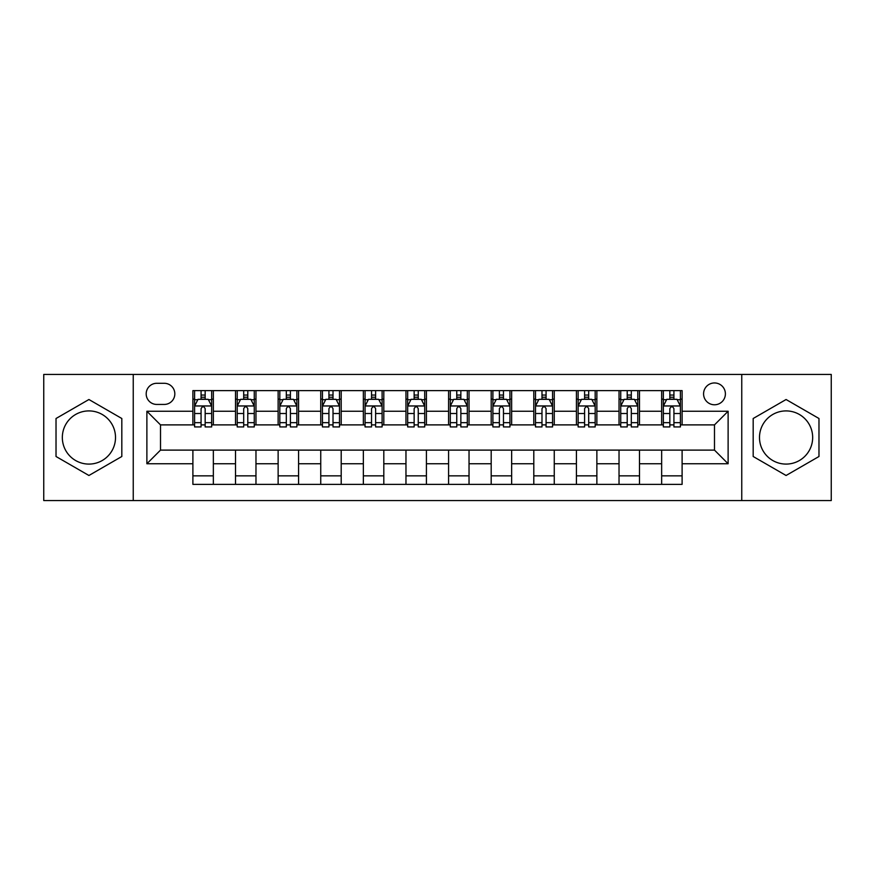 <?xml version="1.0" encoding="UTF-8"?>
<svg xmlns="http://www.w3.org/2000/svg" width="875" height="875" viewBox="0 0 875 875"><rect width="100%" height="100%" fill="white"/><g stroke="black" fill="none" stroke-linecap="round" stroke-linejoin="round"><path stroke-width="1.31" d="M786.078 410.911A26.589 26.589 0 0 0 759.489 437.5A26.589 26.589 0 0 0 786.078 464.089A26.589 26.589 0 0 0 812.667 437.5A26.589 26.589 0 0 0 786.078 410.911M714.492 382.955A10.905 10.905 0 0 0 703.577 393.859A10.905 10.905 0 0 0 714.492 404.775A10.905 10.905 0 0 0 725.397 393.859A10.905 10.905 0 0 0 714.492 382.955M88.922 464.089A26.589 26.589 0 0 1 62.333 437.5A26.589 26.589 0 0 1 88.922 410.911A26.589 26.589 0 0 1 115.511 437.5A26.589 26.589 0 0 1 88.922 464.089M741.759 500.566L831.25 500.566L831.25 374.434L741.759 374.434L741.759 500.566L133.241 500.566L133.241 374.434L43.75 374.434L43.75 500.566L133.241 500.566M156.756 404.436L164.259 404.436A10.566 10.566 0 0 0 174.825 393.859A10.566 10.566 0 0 0 164.259 383.294L156.756 383.294A10.566 10.566 0 0 0 146.191 393.859A10.566 10.566 0 0 0 156.756 404.436M741.759 374.434L133.241 374.434M192.894 463.75L146.88 463.75L146.88 411.25L192.894 411.25L192.894 424.889L160.508 424.889L160.508 450.111L192.894 450.111L192.894 484.378L682.106 484.378L682.106 450.111L714.492 450.111L714.492 424.889L682.106 424.889L682.106 411.25L728.12 411.25L728.12 463.75L682.106 463.75M682.106 411.25L682.106 390.622L192.894 390.622L192.894 411.25M661.653 390.622L661.653 424.889L663.348 424.889M669.834 424.889L673.925 424.889M680.4 424.889L682.106 424.889M661.653 424.889L637.788 424.889M619.03 390.622L619.03 424.889L620.736 424.889M627.211 424.889L631.302 424.889M619.03 424.889L595.175 424.889M576.417 390.622L576.417 424.889L578.123 424.889M584.598 424.889L588.689 424.889M576.417 424.889L552.552 424.889M533.805 390.622L533.805 424.889L535.511 424.889M541.986 424.889L546.077 424.889M533.805 424.889L509.939 424.889M491.192 390.622L491.192 424.889L492.898 424.889M499.373 424.889L503.464 424.889M491.192 424.889L467.327 424.889M448.58 390.622L448.58 424.889L450.286 424.889M456.761 424.889L460.852 424.889M448.58 424.889L424.714 424.889M405.967 390.622L405.967 424.889L407.673 424.889M414.148 424.889L418.239 424.889M405.967 424.889L382.102 424.889M363.355 390.622L363.355 424.889L365.061 424.889M371.536 424.889L375.627 424.889M363.355 424.889L339.489 424.889M320.742 390.622L320.742 424.889L322.448 424.889M328.923 424.889L333.014 424.889M320.742 424.889L296.877 424.889M278.13 390.622L278.13 424.889L279.825 424.889M286.311 424.889L290.402 424.889M278.13 424.889L254.264 424.889M235.506 390.622L235.506 424.889L237.213 424.889M243.698 424.889L247.789 424.889M235.506 424.889L211.652 424.889M192.894 424.889L194.6 424.889M201.075 424.889L205.166 424.889M192.894 450.111L213.347 450.111L213.347 484.378M682.106 450.111L213.347 450.111M213.347 390.622L213.347 424.889M192.894 399.153L194.6 399.153M201.075 399.153L205.166 399.153M211.652 399.153L213.347 399.153M192.894 475.847L213.347 475.847M235.506 450.111L235.506 484.378M255.97 390.622L255.97 424.889M235.506 399.153L237.213 399.153M243.698 399.153L247.789 399.153M254.264 399.153L255.97 399.153M255.97 450.111L255.97 484.378M235.506 475.847L255.97 475.847M278.13 450.111L278.13 484.378M298.583 450.111L298.583 484.378M278.13 475.847L298.583 475.847M298.583 390.622L298.583 424.889M278.13 399.153L279.825 399.153M286.311 399.153L290.402 399.153M296.877 399.153L298.583 399.153M320.742 450.111L320.742 484.378M341.195 450.111L341.195 484.378M320.742 475.847L341.195 475.847M341.195 390.622L341.195 424.889M320.742 399.153L322.448 399.153M328.923 399.153L333.014 399.153M339.489 399.153L341.195 399.153M363.355 450.111L363.355 484.378M383.808 450.111L383.808 484.378M363.355 475.847L383.808 475.847M383.808 390.622L383.808 424.889M363.355 399.153L365.061 399.153M371.536 399.153L375.627 399.153M382.102 399.153L383.808 399.153M405.967 450.111L405.967 484.378M426.42 450.111L426.42 484.378M405.967 475.847L426.42 475.847M426.42 390.622L426.42 424.889M405.967 399.153L407.673 399.153M414.148 399.153L418.239 399.153M424.714 399.153L426.42 399.153M448.58 450.111L448.58 484.378M469.033 450.111L469.033 484.378M448.58 475.847L469.033 475.847M469.033 390.622L469.033 424.889M448.58 399.153L450.286 399.153M456.761 399.153L460.852 399.153M467.327 399.153L469.033 399.153M491.192 450.111L491.192 484.378M511.645 450.111L511.645 484.378M491.192 475.847L511.645 475.847M511.645 390.622L511.645 424.889M491.192 399.153L492.898 399.153M499.373 399.153L503.464 399.153M509.939 399.153L511.645 399.153M533.805 450.111L533.805 484.378M554.258 450.111L554.258 484.378M533.805 475.847L554.258 475.847M554.258 390.622L554.258 424.889M533.805 399.153L535.511 399.153M541.986 399.153L546.077 399.153M552.552 399.153L554.258 399.153M576.417 450.111L576.417 484.378M596.87 450.111L596.87 484.378M576.417 475.847L596.87 475.847M596.87 390.622L596.87 424.889M576.417 399.153L578.123 399.153M584.598 399.153L588.689 399.153M595.175 399.153L596.87 399.153M619.03 450.111L619.03 484.378M639.494 450.111L639.494 484.378M619.03 475.847L639.494 475.847M639.494 390.622L639.494 424.889M619.03 399.153L620.736 399.153M627.211 399.153L631.302 399.153M637.788 399.153L639.494 399.153M661.653 450.111L661.653 484.378M661.653 475.847L682.106 475.847M661.653 399.153L663.348 399.153M669.834 399.153L673.925 399.153M680.4 399.153L682.106 399.153M160.508 424.889L146.88 411.25M160.508 450.111L146.88 463.75M728.12 411.25L714.492 424.889M728.12 463.75L714.492 450.111M88.922 475.486L121.822 456.498L121.822 418.502L88.922 399.514L56.022 418.502L56.022 456.498L88.922 475.486M818.978 418.502L786.078 399.514L753.178 418.502L753.178 456.498L786.078 475.486L818.978 456.498L818.978 418.502M205.166 395.052L201.075 395.052M211.652 422.658L205.166 422.658L205.166 426.934L211.652 426.934L211.652 406.131L208.239 399.317L198.012 399.317L194.6 406.131L194.6 426.934L201.075 426.934L201.075 422.658L194.6 422.658M194.6 406.131L194.6 390.622M211.652 406.131L211.652 390.622M201.075 399.317L201.075 390.622M205.166 390.622L205.166 399.317M205.166 422.658L205.166 408.691C203.809 406.066 202.442 406.066 201.075 408.691L201.075 422.658M247.789 395.052L243.698 395.052M254.264 422.658L247.789 422.658L247.789 426.934L254.264 426.934L254.264 406.131L250.852 399.317L240.625 399.317L237.213 406.131L237.213 426.934L243.698 426.934L243.698 422.658L237.213 422.658M237.213 406.131L237.213 390.622M254.264 406.131L254.264 390.622M243.698 399.317L243.698 390.622M247.789 390.622L247.789 399.317M247.789 422.658L247.789 408.691C246.422 406.066 245.055 406.066 243.698 408.691L243.698 422.658M290.402 395.052L286.311 395.052M296.877 422.658L290.402 422.658L290.402 426.934L296.877 426.934L296.877 406.131L293.464 399.317L283.237 399.317L279.825 406.131L279.825 426.934L286.311 426.934L286.311 422.658L279.825 422.658M279.825 406.131L279.825 390.622M296.877 406.131L296.877 390.622M286.311 399.317L286.311 390.622M290.402 390.622L290.402 399.317M290.402 422.658L290.402 408.691C289.034 406.066 287.667 406.066 286.311 408.691L286.311 422.658M333.014 395.052L328.923 395.052M339.489 422.658L333.014 422.658L333.014 426.934L339.489 426.934L339.489 406.131L336.077 399.317L325.85 399.317L322.448 406.131L322.448 426.934L328.923 426.934L328.923 422.658L322.448 422.658M322.448 406.131L322.448 390.622M339.489 406.131L339.489 390.622M328.923 399.317L328.923 390.622M333.014 390.622L333.014 399.317M333.014 422.658L333.014 408.691C331.647 406.066 330.291 406.066 328.923 408.691L328.923 422.658M375.627 395.052L371.536 395.052M382.102 422.658L375.627 422.658L375.627 426.934L382.102 426.934L382.102 406.131L378.689 399.317L368.462 399.317L365.061 406.131L365.061 426.934L371.536 426.934L371.536 422.658L365.061 422.658M365.061 406.131L365.061 390.622M382.102 406.131L382.102 390.622M371.536 399.317L371.536 390.622M375.627 390.622L375.627 399.317M375.627 422.658L375.627 408.691C374.259 406.066 372.903 406.066 371.536 408.691L371.536 422.658M418.239 395.052L414.148 395.052M424.714 422.658L418.239 422.658L418.239 426.934L424.714 426.934L424.714 406.131L421.302 399.317L411.075 399.317L407.673 406.131L407.673 426.934L414.148 426.934L414.148 422.658L407.673 422.658M407.673 406.131L407.673 390.622M424.714 406.131L424.714 390.622M414.148 399.317L414.148 390.622M418.239 390.622L418.239 399.317M418.239 422.658L418.239 408.691C416.872 406.066 415.516 406.066 414.148 408.691L414.148 422.658M460.852 395.052L456.761 395.052M467.327 422.658L460.852 422.658L460.852 426.934L467.327 426.934L467.327 406.131L463.925 399.317L453.698 399.317L450.286 406.131L450.286 426.934L456.761 426.934L456.761 422.658L450.286 422.658M450.286 406.131L450.286 390.622M467.327 406.131L467.327 390.622M456.761 399.317L456.761 390.622M460.852 390.622L460.852 399.317M460.852 422.658L460.852 408.691C459.495 406.066 458.128 406.066 456.761 408.691L456.761 422.658M503.464 395.052L499.373 395.052M509.939 422.658L503.464 422.658L503.464 426.934L509.939 426.934L509.939 406.131L506.538 399.317L496.311 399.317L492.898 406.131L492.898 426.934L499.373 426.934L499.373 422.658L492.898 422.658M492.898 406.131L492.898 390.622M509.939 406.131L509.939 390.622M499.373 399.317L499.373 390.622M503.464 390.622L503.464 399.317M503.464 422.658L503.464 408.691C502.108 406.066 500.741 406.066 499.373 408.691L499.373 422.658M546.077 395.052L541.986 395.052M552.552 422.658L546.077 422.658L546.077 426.934L552.552 426.934L552.552 406.131L549.15 399.317L538.923 399.317L535.511 406.131L535.511 426.934L541.986 426.934L541.986 422.658L535.511 422.658M535.511 406.131L535.511 390.622M552.552 406.131L552.552 390.622M541.986 399.317L541.986 390.622M546.077 390.622L546.077 399.317M546.077 422.658L546.077 408.691C544.72 406.066 543.353 406.066 541.986 408.691L541.986 422.658M588.689 395.052L584.598 395.052M595.175 422.658L588.689 422.658L588.689 426.934L595.175 426.934L595.175 406.131L591.762 399.317L581.536 399.317L578.123 406.131L578.123 426.934L584.598 426.934L584.598 422.658L578.123 422.658M578.123 406.131L578.123 390.622M595.175 406.131L595.175 390.622M584.598 399.317L584.598 390.622M588.689 390.622L588.689 399.317M588.689 422.658L588.689 408.691C587.333 406.066 585.966 406.066 584.598 408.691L584.598 422.658M631.302 395.052L627.211 395.052M637.788 422.658L631.302 422.658L631.302 426.934L637.788 426.934L637.788 406.131L634.375 399.317L624.148 399.317L620.736 406.131L620.736 426.934L627.211 426.934L627.211 422.658L620.736 422.658M620.736 406.131L620.736 390.622M637.788 406.131L637.788 390.622M627.211 399.317L627.211 390.622M631.302 390.622L631.302 399.317M631.302 422.658L631.302 408.691C629.945 406.066 628.578 406.066 627.211 408.691L627.211 422.658M673.925 395.052L669.834 395.052M680.4 422.658L673.925 422.658L673.925 426.934L680.4 426.934L680.4 406.131L676.988 399.317L666.761 399.317L663.348 406.131L663.348 426.934L669.834 426.934L669.834 422.658L663.348 422.658M663.348 406.131L663.348 390.622M680.4 406.131L680.4 390.622M669.834 399.317L669.834 390.622M673.925 390.622L673.925 399.317M673.925 422.658L673.925 408.691C672.558 406.066 671.191 406.066 669.834 408.691L669.834 422.658M235.506 463.75L213.347 463.75M235.506 411.25L213.347 411.25M278.13 411.25L255.97 411.25M278.13 463.75L255.97 463.75M320.742 411.25L298.583 411.25M320.742 463.75L298.583 463.75M363.355 411.25L341.195 411.25M363.355 463.75L341.195 463.75M405.967 411.25L383.808 411.25M405.967 463.75L383.808 463.75M448.58 411.25L426.42 411.25M448.58 463.75L426.42 463.75M491.192 411.25L469.033 411.25M491.192 463.75L469.033 463.75M533.805 411.25L511.645 411.25M533.805 463.75L511.645 463.75M576.417 411.25L554.258 411.25M576.417 463.75L554.258 463.75M619.03 411.25L596.87 411.25M619.03 463.75L596.87 463.75M661.653 411.25L639.494 411.25M661.653 463.75L639.494 463.75M211.564 405.967L194.688 405.967M194.6 399.722L197.805 399.722M208.447 399.722L211.652 399.722M201.075 413.514L194.6 413.514M211.652 413.514L205.166 413.514M205.166 397.228L201.075 397.228M254.177 405.967L237.3 405.967M237.213 399.722L240.417 399.722M251.059 399.722L254.264 399.722M243.698 413.514L237.213 413.514M254.264 413.514L247.789 413.514M247.789 397.228L243.698 397.228M296.789 405.967L279.912 405.967M279.825 399.722L283.03 399.722M293.672 399.722L296.877 399.722M286.311 413.514L279.825 413.514M296.877 413.514L290.402 413.514M290.402 397.228L286.311 397.228M339.402 405.967L322.525 405.967M322.448 399.722L325.653 399.722M336.284 399.722L339.489 399.722M328.923 413.514L322.448 413.514M339.489 413.514L333.014 413.514M333.014 397.228L328.923 397.228M382.014 405.967L365.137 405.967M365.061 399.722L368.266 399.722M378.897 399.722L382.102 399.722M371.536 413.514L365.061 413.514M382.102 413.514L375.627 413.514M375.627 397.228L371.536 397.228M424.627 405.967L407.761 405.967M407.673 399.722L410.878 399.722M421.509 399.722L424.714 399.722M414.148 413.514L407.673 413.514M424.714 413.514L418.239 413.514M418.239 397.228L414.148 397.228M467.239 405.967L450.373 405.967M450.286 399.722L453.491 399.722M464.122 399.722L467.327 399.722M456.761 413.514L450.286 413.514M467.327 413.514L460.852 413.514M460.852 397.228L456.761 397.228M509.863 405.967L492.986 405.967M492.898 399.722L496.103 399.722M506.734 399.722L509.939 399.722M499.373 413.514L492.898 413.514M509.939 413.514L503.464 413.514M503.464 397.228L499.373 397.228M552.475 405.967L535.598 405.967M535.511 399.722L538.716 399.722M549.347 399.722L552.552 399.722M541.986 413.514L535.511 413.514M552.552 413.514L546.077 413.514M546.077 397.228L541.986 397.228M595.088 405.967L578.211 405.967M578.123 399.722L581.328 399.722M591.97 399.722L595.175 399.722M584.598 413.514L578.123 413.514M595.175 413.514L588.689 413.514M588.689 397.228L584.598 397.228M637.7 405.967L620.823 405.967M620.736 399.722L623.941 399.722M634.583 399.722L637.788 399.722M627.211 413.514L620.736 413.514M637.788 413.514L631.302 413.514M631.302 397.228L627.211 397.228M680.312 405.967L663.436 405.967M663.348 399.722L666.553 399.722M677.195 399.722L680.4 399.722M669.834 413.514L663.348 413.514M680.4 413.514L673.925 413.514M673.925 397.228L669.834 397.228"/></g></svg>

